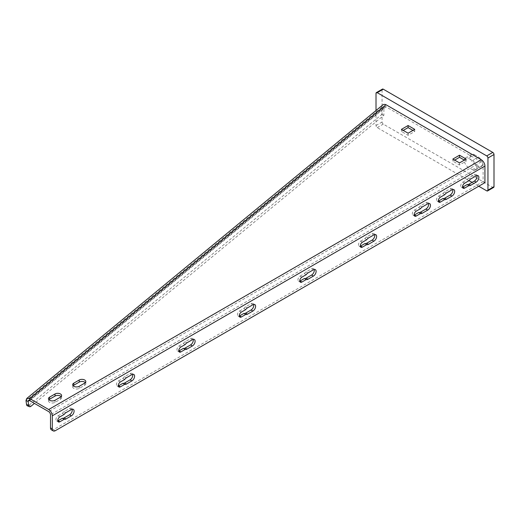 <?xml version="1.0" encoding="UTF-8"?>
<svg xmlns="http://www.w3.org/2000/svg" width="520" height="520" viewBox="0 0 520 520"><rect width="100%" height="100%" fill="white"/><g stroke="black" fill="none" stroke-linecap="round" stroke-linejoin="round"><path stroke-width="0.39" stroke-dasharray="2.6 1.95" d="M376.012 93.385L382.063 89.888A1.71 0.988 60 0 1 382.421 89.109M382.063 89.888L382.063 122.031A1.71 0.988 60 0 0 383.272 124.124L492.791 187.35A1.71 0.988 60 0 0 493.643 187.434M474.338 154.687L478.569 157.138A5.564 3.211 60 0 1 482.203 162.038A5.564 3.211 60 0 1 481.351 166.491A5.564 3.211 60 0 1 478.569 166.218L474.338 163.774A5.564 3.211 60 0 1 470.704 158.873A5.564 3.211 60 0 1 471.556 154.414A5.564 3.211 60 0 1 474.338 154.687L468.286 158.184L472.518 160.628A5.564 3.211 60 0 1 476.151 165.529A5.564 3.211 60 0 1 475.3 169.988A5.564 3.211 60 0 1 472.518 169.708L468.286 167.264A5.564 3.211 60 0 1 464.653 162.363A5.564 3.211 60 0 1 465.504 157.905A5.564 3.211 60 0 1 468.286 158.184M376.012 110.507L376.012 125.522A1.71 0.988 -120 0 0 377.228 127.615L469.034 180.622M472.089 182.39L478.745 186.232M382.733 104.969A5.135 3.432 -129.5 0 0 381.791 107.231L381.791 114.426L28.951 405.353A4.277 2.002 -68 0 1 27.346 405.828M484.926 182.663L483.106 181.617L483.106 164.996A2.568 1.482 -120 0 0 481.293 161.85L385.996 106.834A2.568 1.716 -129.5 0 0 384.365 106.951A2.568 1.716 -129.5 0 0 383.897 108.076L383.897 115.278L34.456 403.403M51.383 429.845A4.277 2.47 120 0 0 53.521 429.631L483.106 181.617M59.878 416.884L58.058 415.838A2.997 1.729 120 0 0 56.102 418.476A2.997 1.729 120 0 0 56.563 420.875A2.997 1.729 120 0 0 57.779 420.869M58.058 415.838L62.4 413.329A3.848 2.223 120 0 1 64.109 411.645L69.556 408.499A3.848 2.223 120 0 1 71.481 408.31L73.294 409.357M72.163 409.227A3.848 2.223 120 0 0 71.481 408.31M120.38 381.953L118.567 380.9A2.997 1.729 120 0 0 116.61 383.539A2.997 1.729 120 0 0 117.072 385.944A2.997 1.729 120 0 0 118.281 385.938M118.567 380.9L122.902 378.397A3.848 2.223 120 0 1 124.618 376.714L130.065 373.568A3.848 2.223 120 0 1 131.989 373.373L133.803 374.426M132.665 374.296A3.848 2.223 120 0 0 131.989 373.373M180.889 347.016L179.069 345.969A2.997 1.729 120 0 0 177.112 348.608A2.997 1.729 120 0 0 177.573 351.007A2.997 1.729 120 0 0 178.789 351M179.069 345.969L183.411 343.466A3.848 2.223 120 0 1 185.12 341.776L190.567 338.637A3.848 2.223 120 0 1 192.491 338.442L194.305 339.495M193.174 339.359A3.848 2.223 120 0 0 192.491 338.442M241.391 312.084L239.577 311.038A2.997 1.729 120 0 0 237.62 313.677A2.997 1.729 120 0 0 238.076 316.075A2.997 1.729 120 0 0 239.291 316.069M239.577 311.038L243.912 308.536A3.848 2.223 120 0 1 245.629 306.846L251.069 303.7A3.848 2.223 120 0 1 253 303.511L254.813 304.558M253.675 304.428A3.848 2.223 120 0 0 253 303.511M301.899 277.154L300.079 276.107A2.997 1.729 120 0 0 298.123 278.746A2.997 1.729 120 0 0 298.584 281.144A2.997 1.729 120 0 0 299.8 281.138M300.079 276.107L304.421 273.598A3.848 2.223 120 0 1 306.131 271.914L311.578 268.769A3.848 2.223 120 0 1 313.502 268.58L315.315 269.627M314.184 269.497A3.848 2.223 120 0 0 313.502 268.58M362.401 242.222L360.588 241.176A2.997 1.729 120 0 0 358.631 243.815A2.997 1.729 120 0 0 359.086 246.214A2.997 1.729 120 0 0 360.301 246.207M360.588 241.176L364.923 238.667A3.848 2.223 120 0 1 366.639 236.983L372.079 233.838A3.848 2.223 120 0 1 374.01 233.649L375.824 234.696M374.686 234.566A3.848 2.223 120 0 0 374.01 233.649M416.254 211.133L414.434 210.087A2.997 1.729 120 0 0 412.477 212.725A2.997 1.729 120 0 0 412.938 215.124A2.997 1.729 120 0 0 414.154 215.118M414.434 210.087L418.776 207.578A3.848 2.223 120 0 1 420.485 205.894L425.932 202.748A3.848 2.223 120 0 1 427.856 202.56L429.669 203.606M428.538 203.476A3.848 2.223 120 0 0 427.856 202.56M440.453 197.158L438.64 196.112A2.997 1.729 120 0 0 436.683 198.75A2.997 1.729 120 0 0 437.138 201.149A2.997 1.729 120 0 0 438.353 201.143M438.64 196.112L442.975 193.603A3.848 2.223 120 0 1 444.691 191.919L450.132 188.773A3.848 2.223 120 0 1 452.062 188.584L453.875 189.631M452.738 189.501A3.848 2.223 120 0 0 452.062 188.584M464.653 183.183L462.839 182.136A2.997 1.729 120 0 0 460.882 184.775A2.997 1.729 120 0 0 461.344 187.174A2.997 1.729 120 0 0 462.56 187.167M462.839 182.136L467.181 179.634A3.848 2.223 120 0 1 468.891 177.944L474.338 174.805A3.848 2.223 120 0 1 476.262 174.609L478.075 175.662M476.944 175.526A3.848 2.223 120 0 0 476.262 174.609M412.925 130.41L414.739 131.463L408.083 135.304L401.427 131.463L403.24 130.41M464.353 160.102L466.167 161.155L459.511 164.996L452.855 161.155L454.668 160.102M60.483 397.118L60.483 399.217L55.036 402.356A3.848 2.223 0 0 1 50.837 402.844A3.848 2.223 0 0 1 48.464 400.79L48.464 398.691M48.919 399.737A3.848 2.223 0 0 0 48.464 400.79M60.483 399.217A3.848 2.223 0 0 0 61.607 397.644A3.848 2.223 0 0 0 61.152 396.598M84.682 383.149L84.682 385.242L79.235 388.388A3.848 2.223 0 0 1 75.043 388.869A3.848 2.223 0 0 1 72.664 386.815L72.664 384.722M73.118 385.769A3.848 2.223 0 0 0 72.664 386.815M84.682 385.242A3.848 2.223 0 0 0 85.813 383.669A3.848 2.223 0 0 0 85.358 382.623M381.791 114.426L383.897 115.278M29.666 400.641L385.996 106.834L385.996 104.734M414.739 129.363L414.739 131.463M408.083 133.204L408.083 135.304M401.427 129.363L401.427 131.463M466.167 159.055L466.167 161.155M459.511 162.897L459.511 164.996M452.855 159.055L452.855 161.155M64.214 414.375L62.4 413.329M124.722 379.444L122.902 378.397M185.224 344.513L183.411 343.466M245.733 309.582L243.912 308.536M306.235 274.651L304.421 273.598M366.743 239.714L364.923 238.667M420.589 208.624L418.776 207.578M444.795 194.656L442.975 193.603M468.995 180.681L467.181 179.634M478.569 157.138L472.518 160.628M474.338 163.774L468.286 167.264M478.569 166.218L472.518 169.708M486.74 190.847L492.791 187.35M377.228 127.615L383.272 124.124M376.012 125.522L382.063 122.031M381.791 107.231L26 400.589M483.106 164.996L50.498 414.759M481.293 161.85L48.685 411.619M383.897 108.076L29.302 400.452M28.951 405.353L31.051 406.204M55.036 400.263L55.036 402.356M79.235 386.288L79.235 388.388M55.341 430.684L53.521 429.631M65.93 412.692L64.109 411.645M71.37 409.546L69.556 408.499M126.431 377.76L124.618 376.714M131.879 374.615L130.065 373.568M186.933 342.829L185.12 341.776M192.381 339.684L190.567 338.637M247.442 307.892L245.629 306.846M252.889 304.752L251.069 303.7M307.944 272.961L306.131 271.914M313.391 269.815L311.578 268.769M368.453 238.03L366.639 236.983M373.9 234.884L372.079 233.838M422.299 206.941L420.485 205.894M427.746 203.794L425.932 202.748M446.505 192.966L444.691 191.919M451.951 189.826L450.132 188.773M470.704 178.997L468.891 177.944M476.151 175.851L474.338 174.805M471.556 154.414L465.504 157.905M481.351 166.491L475.3 169.988M384.365 106.951L28.34 400.504M61.607 397.644L61.607 395.551M85.813 383.669L85.813 381.576M56.563 420.875L58.377 421.922M117.072 385.944L118.885 386.99M177.573 351.007L179.387 352.06M238.076 316.075L239.895 317.122M298.584 281.144L300.397 282.191M359.086 246.214L360.906 247.26M412.938 215.124L414.752 216.171M437.138 201.149L438.958 202.196M461.344 187.174L463.157 188.227"/><path stroke-width="0.78" d="M486.74 155.909L492.791 152.419A1.71 0.988 60 0 1 494 154.518L494 186.654A1.71 0.988 60 0 1 493.643 187.434L487.598 190.931A1.71 0.988 -120 0 0 487.949 190.144L487.949 158.008A1.71 0.988 -120 0 0 486.74 155.909L377.228 92.684A1.71 0.988 -120 0 0 376.37 92.599A1.71 0.988 -120 0 0 376.012 93.385L376.012 110.507M492.791 152.419L383.272 89.193A1.71 0.988 60 0 0 382.421 89.109L376.37 92.599M478.745 186.232L486.74 190.847A1.71 0.988 -120 0 0 487.598 190.931M469.034 180.622L472.089 182.39M481.293 159.757L385.996 104.734A5.135 3.432 -129.5 0 0 382.733 104.969L26.709 398.522L29.666 398.541L48.685 409.519A5.135 2.964 60 0 1 52.312 415.812L52.312 428.935A4.277 2.47 120 0 0 53.196 430.892A4.277 2.47 120 0 0 55.341 430.684L484.926 182.663L484.926 166.042A5.135 2.964 -120 0 0 481.293 159.757L48.685 409.519M459.511 155.214L466.167 159.055L459.511 162.897L452.855 159.055L459.511 155.214L459.511 157.306L464.353 160.102M408.083 125.522L414.739 129.363L408.083 133.204L401.427 129.363L408.083 125.522L408.083 127.615L412.925 130.41M55.036 393.978A3.848 2.223 0 0 1 59.234 393.497A3.848 2.223 0 0 1 61.607 395.551A3.848 2.223 0 0 1 60.483 397.118L55.036 400.263A3.848 2.223 0 0 1 50.837 400.745A3.848 2.223 0 0 1 48.464 398.691A3.848 2.223 0 0 1 49.589 397.118L55.036 393.978L55.036 396.071L49.589 399.217A3.848 2.223 0 0 0 48.919 399.737M79.235 380.003A3.848 2.223 0 0 1 83.434 379.522A3.848 2.223 0 0 1 85.813 381.576A3.848 2.223 0 0 1 84.682 383.149L79.235 386.288A3.848 2.223 0 0 1 75.043 386.769A3.848 2.223 0 0 1 72.664 384.722A3.848 2.223 0 0 1 73.794 383.149L79.235 380.003L79.235 382.096L73.794 385.242A3.848 2.223 0 0 0 73.118 385.769M34.456 403.403L31.051 406.204A4.277 2.002 -68 0 1 29.452 406.679L27.346 405.828A4.277 2.002 -68 0 1 26.533 404.463L26 400.589L26.709 398.522M29.452 406.679A4.277 2.002 -68 0 1 28.639 405.314L28.106 401.44L26 400.589M29.302 400.452L28.106 401.44L28.34 400.504L29.666 400.641L29.666 398.541L385.996 104.734M29.666 400.641L48.685 411.619A2.568 1.482 60 0 1 50.498 414.759L50.498 427.888A4.277 2.47 120 0 0 51.383 429.845L53.196 430.892M65.93 418.977A3.848 2.223 120 0 1 64.214 419.269L59.878 421.772A2.997 1.729 120 0 1 58.377 421.922A2.997 1.729 120 0 1 57.922 419.523A2.997 1.729 120 0 1 59.878 416.884L64.214 414.375A3.848 2.223 120 0 1 65.93 412.692L71.37 409.546A3.848 2.223 120 0 1 73.294 409.357A3.848 2.223 120 0 1 73.886 412.445A3.848 2.223 120 0 1 71.37 415.838L65.93 418.977L64.109 417.931L69.556 414.785A3.848 2.223 120 0 0 72.163 409.227M126.431 384.046A3.848 2.223 120 0 1 124.722 384.339L120.38 386.841A2.997 1.729 120 0 1 118.885 386.99A2.997 1.729 120 0 1 118.424 384.592A2.997 1.729 120 0 1 120.38 381.953L124.722 379.444A3.848 2.223 120 0 1 126.431 377.76L131.879 374.615A3.848 2.223 120 0 1 133.803 374.426A3.848 2.223 120 0 1 134.394 377.507A3.848 2.223 120 0 1 131.879 380.9L126.431 384.046L124.618 383L130.065 379.853A3.848 2.223 120 0 0 132.665 374.296M186.933 349.115A3.848 2.223 120 0 1 185.224 349.401L180.889 351.91A2.997 1.729 120 0 1 179.387 352.06A2.997 1.729 120 0 1 178.932 349.654A2.997 1.729 120 0 1 180.889 347.016L185.224 344.513A3.848 2.223 120 0 1 186.933 342.829L192.381 339.684A3.848 2.223 120 0 1 194.305 339.495A3.848 2.223 120 0 1 194.896 342.576A3.848 2.223 120 0 1 192.381 345.969L186.933 349.115L185.12 348.069L190.567 344.923A3.848 2.223 120 0 0 193.174 339.359M247.442 314.184A3.848 2.223 120 0 1 245.733 314.47L241.391 316.979A2.997 1.729 120 0 1 239.895 317.122A2.997 1.729 120 0 1 239.434 314.724A2.997 1.729 120 0 1 241.391 312.084L245.733 309.582A3.848 2.223 120 0 1 247.442 307.892L252.889 304.752A3.848 2.223 120 0 1 254.813 304.558A3.848 2.223 120 0 1 255.405 307.645A3.848 2.223 120 0 1 252.889 311.038L247.442 314.184L245.629 313.131L251.069 309.992A3.848 2.223 120 0 0 253.675 304.428M307.944 279.253A3.848 2.223 120 0 1 306.235 279.539L301.899 282.042A2.997 1.729 120 0 1 300.397 282.191A2.997 1.729 120 0 1 299.942 279.793A2.997 1.729 120 0 1 301.899 277.154L306.235 274.651A3.848 2.223 120 0 1 307.944 272.961L313.391 269.815A3.848 2.223 120 0 1 315.315 269.627A3.848 2.223 120 0 1 315.906 272.714A3.848 2.223 120 0 1 313.391 276.107L307.944 279.253L306.131 278.2L311.578 275.061A3.848 2.223 120 0 0 314.184 269.497M368.453 244.316A3.848 2.223 120 0 1 366.743 244.608L362.401 247.111A2.997 1.729 120 0 1 360.906 247.26A2.997 1.729 120 0 1 360.445 244.862A2.997 1.729 120 0 1 362.401 242.222L366.743 239.714A3.848 2.223 120 0 1 368.453 238.03L373.9 234.884A3.848 2.223 120 0 1 375.824 234.696A3.848 2.223 120 0 1 376.415 237.783A3.848 2.223 120 0 1 373.9 241.176L368.453 244.316L366.639 243.269L372.079 240.123A3.848 2.223 120 0 0 374.686 234.566M422.299 213.226A3.848 2.223 120 0 1 420.589 213.519L416.254 216.021A2.997 1.729 120 0 1 414.752 216.171A2.997 1.729 120 0 1 414.297 213.772A2.997 1.729 120 0 1 416.254 211.133L420.589 208.624A3.848 2.223 120 0 1 422.299 206.941L427.746 203.794A3.848 2.223 120 0 1 429.669 203.606A3.848 2.223 120 0 1 430.261 206.694A3.848 2.223 120 0 1 427.746 210.087L422.299 213.226L420.485 212.18L425.932 209.034A3.848 2.223 120 0 0 428.538 203.476M446.505 199.258A3.848 2.223 120 0 1 444.795 199.544L440.453 202.053A2.997 1.729 120 0 1 438.958 202.196A2.997 1.729 120 0 1 438.497 199.797A2.997 1.729 120 0 1 440.453 197.158L444.795 194.656A3.848 2.223 120 0 1 446.505 192.966L451.951 189.826A3.848 2.223 120 0 1 453.875 189.631A3.848 2.223 120 0 1 454.467 192.719A3.848 2.223 120 0 1 451.951 196.112L446.505 199.258L444.691 198.205L450.132 195.065A3.848 2.223 120 0 0 452.738 189.501M470.704 185.283A3.848 2.223 120 0 1 468.995 185.569L464.653 188.078A2.997 1.729 120 0 1 463.157 188.227A2.997 1.729 120 0 1 462.696 185.822A2.997 1.729 120 0 1 464.653 183.183L468.995 180.681A3.848 2.223 120 0 1 470.704 178.997L476.151 175.851A3.848 2.223 120 0 1 478.075 175.662A3.848 2.223 120 0 1 478.666 178.744A3.848 2.223 120 0 1 476.151 182.136L470.704 185.283L468.891 184.236L474.338 181.09A3.848 2.223 120 0 0 476.944 175.526M64.214 419.269L62.4 418.223A3.848 2.223 120 0 0 64.109 417.931M62.4 418.223L58.058 420.726A2.997 1.729 120 0 1 57.779 420.869M124.722 384.339L122.902 383.286A3.848 2.223 120 0 0 124.618 383M122.902 383.286L118.567 385.794A2.997 1.729 120 0 1 118.281 385.938M185.224 349.401L183.411 348.354A3.848 2.223 120 0 0 185.12 348.069M183.411 348.354L179.069 350.863A2.997 1.729 120 0 1 178.789 351M245.733 314.47L243.912 313.423A3.848 2.223 120 0 0 245.629 313.131M243.912 313.423L239.577 315.926A2.997 1.729 120 0 1 239.291 316.069M306.235 279.539L304.421 278.493A3.848 2.223 120 0 0 306.131 278.2M304.421 278.493L300.079 280.995A2.997 1.729 120 0 1 299.8 281.138M366.743 244.608L364.923 243.561A3.848 2.223 120 0 0 366.639 243.269M364.923 243.561L360.588 246.064A2.997 1.729 120 0 1 360.301 246.207M420.589 213.519L418.776 212.472A3.848 2.223 120 0 0 420.485 212.18M418.776 212.472L414.434 214.975A2.997 1.729 120 0 1 414.154 215.118M444.795 199.544L442.975 198.497A3.848 2.223 120 0 0 444.691 198.205M442.975 198.497L438.64 201A2.997 1.729 120 0 1 438.353 201.143M468.995 185.569L467.181 184.522A3.848 2.223 120 0 0 468.891 184.236M467.181 184.522L462.839 187.031A2.997 1.729 120 0 1 462.56 187.167M403.24 130.41L408.083 127.615M454.668 160.102L459.511 157.306M61.152 396.598A3.848 2.223 0 0 0 55.036 396.071M85.358 382.623A3.848 2.223 0 0 0 79.235 382.096M487.949 158.008L494 154.518M487.949 190.144L494 186.654M377.228 92.684L383.272 89.193M26.533 404.463L28.639 405.314M52.312 428.935L50.498 427.888M484.926 166.042L52.312 415.812M49.589 397.118L49.589 399.217M73.794 383.149L73.794 385.242M71.37 415.838L69.556 414.785M59.878 421.772L58.058 420.726M131.879 380.9L130.065 379.853M120.38 386.841L118.567 385.794M192.381 345.969L190.567 344.923M180.889 351.91L179.069 350.863M252.889 311.038L251.069 309.992M241.391 316.979L239.577 315.926M313.391 276.107L311.578 275.061M301.899 282.042L300.079 280.995M373.9 241.176L372.079 240.123M362.401 247.111L360.588 246.064M427.746 210.087L425.932 209.034M416.254 216.021L414.434 214.975M451.951 196.112L450.132 195.065M440.453 202.053L438.64 201M476.151 182.136L474.338 181.09M464.653 188.078L462.839 187.031"/></g></svg>
